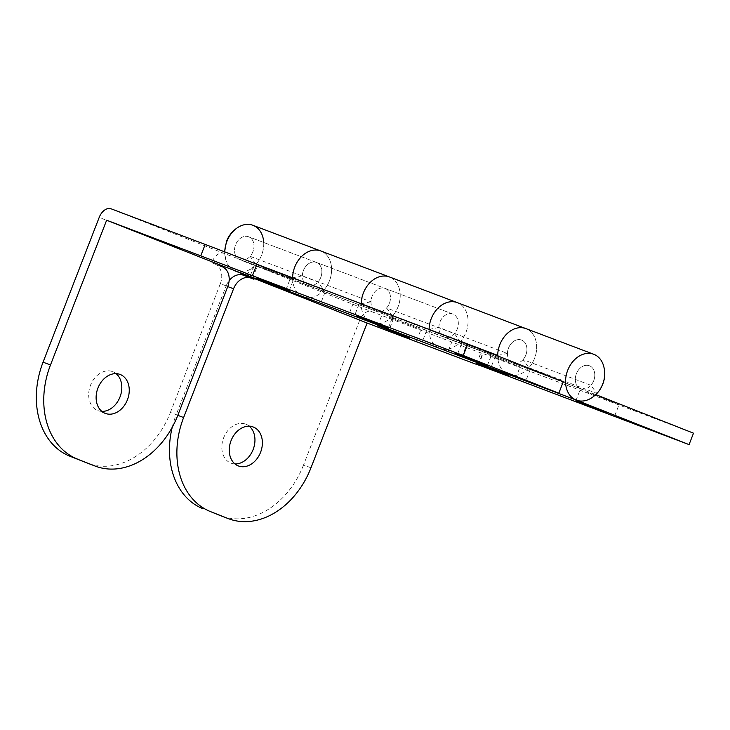 <?xml version="1.0" encoding="UTF-8"?>
<svg xmlns="http://www.w3.org/2000/svg" width="730" height="730" viewBox="0 0 730 730"><rect width="100%" height="100%" fill="white"/><g stroke="black" fill="none" stroke-linecap="round" stroke-linejoin="round"><path stroke-width="0.55" stroke-dasharray="3.65 2.74" d="M101.826 411.382A20.841 15.868 -69.3 0 1 97.875 410.598A20.841 15.868 -69.3 0 1 97.72 410.534A20.841 15.868 -69.3 0 1 90.456 385.385A20.841 15.868 -69.3 0 1 112.63 371.625A20.841 15.868 -69.3 0 1 112.785 371.679A20.841 15.868 -69.3 0 1 116.106 373.651M563.259 381.772L461.515 343.839L290.321 278.477L285.886 289.901M290.321 278.477L223.946 253.356L111.069 208.798M222.112 266.687L211.782 262.736L212.083 261.97A12.255 7.948 111.5 0 1 223.946 253.356M211.782 262.736L219.21 265.547M261.596 266.851L293.652 279.17L261.596 266.851M360.666 304.346L392.722 316.665L360.666 304.346M459.736 341.841L491.792 354.159L459.736 341.841M246.84 275.593A12.255 7.948 111.5 0 1 257.097 266.733L239.823 259.643A12.255 9.335 -69.3 0 1 235.544 244.851A12.255 9.335 -69.3 0 1 248.592 236.757A12.255 9.335 -69.3 0 1 250.116 256.312L255.974 264.397L323.837 290.084A24.519 18.67 110.7 0 0 320.798 250.974A24.519 18.67 -69.3 0 1 329.622 280.384A24.519 18.67 -69.3 0 1 303.625 296.9M371.953 322.76L372.045 322.797A24.519 18.67 110.7 0 0 398.188 306.472A24.519 18.67 110.7 0 0 389.4 276.944A24.519 18.67 -69.3 0 1 392.448 316.044L460.311 341.731A24.519 18.67 110.7 0 0 457.263 302.621A24.519 18.67 -69.3 0 1 466.096 332.041A24.519 18.67 -69.3 0 1 440.099 348.548M177.837 415.242L170.409 412.432A77.635 59.121 -69.3 0 1 87.938 463.331M170.409 412.432L220.341 283.678L227.778 286.498M214.675 263.877A16.343 12.447 -69.3 0 1 220.341 283.678M239.823 259.643A12.255 9.335 -69.3 0 1 235.544 244.851A12.255 9.335 -69.3 0 1 248.592 236.757A12.255 9.335 -69.3 0 1 248.684 236.794A12.255 9.335 -69.3 0 1 252.963 251.585A12.255 9.335 -69.3 0 1 239.915 259.679A12.255 9.335 -69.3 0 1 239.823 259.643L307.686 285.33A12.255 9.335 110.7 0 0 307.777 285.366A12.255 9.335 110.7 0 0 320.844 277.208A12.255 9.335 110.7 0 0 316.455 262.435A12.255 9.335 110.7 0 0 302.366 275.83L370.977 301.8A12.255 9.335 -69.3 0 1 385.066 288.405A12.255 9.335 -69.3 0 1 389.455 303.169A12.255 9.335 -69.3 0 1 376.388 311.336A12.255 9.335 -69.3 0 1 376.288 311.299L444.15 336.977A12.255 9.335 110.7 0 0 444.251 337.014A12.255 9.335 110.7 0 0 457.318 328.856A12.255 9.335 110.7 0 0 452.928 314.092A12.255 9.335 110.7 0 0 438.839 327.478L507.441 353.448A12.255 9.335 -69.3 0 1 521.53 340.052A12.255 9.335 -69.3 0 1 525.919 354.826A12.255 9.335 -69.3 0 1 512.852 362.983A12.255 9.335 -69.3 0 1 512.761 362.947L595.771 394.611M438.839 327.478L429.094 329.412M497.696 355.373L507.441 353.448M302.366 275.83L292.62 277.765M361.231 303.726L370.977 301.8M508.418 374.408L508.518 374.444A24.519 18.67 110.7 0 0 534.652 358.129A24.519 18.67 110.7 0 0 525.874 328.591A24.519 18.67 -69.3 0 1 528.912 367.701L523.054 359.607L590.917 385.294L596.775 393.379A24.519 18.67 110.7 0 0 593.736 354.278M495.396 356.094L490.961 367.518M426.785 330.124L422.36 341.549M358.923 304.437L354.488 315.871M234.96 463.933A20.841 15.868 -69.3 0 1 231.018 463.149A20.841 15.868 -69.3 0 1 230.853 463.085A20.841 15.868 -69.3 0 1 223.59 437.936A20.841 15.868 -69.3 0 1 245.764 424.176A20.841 15.868 -69.3 0 1 245.928 424.23A20.841 15.868 -69.3 0 1 249.249 426.201M227.742 286.58L226.136 285.968L176.195 414.722L177.801 415.324M226.136 285.968A16.343 12.447 -69.3 0 1 229.129 280.667M243.619 275.301L246.53 276.396M310.971 467.802L303.543 464.983L359.689 320.233A12.255 7.948 111.5 0 1 371.552 311.619L465.667 347.243A77.635 0.538 -158.8 0 0 483.05 353.603A77.635 0.538 -158.8 0 0 482.621 353.375L693.5 433.182M303.543 464.983A77.635 59.121 -69.3 0 1 221.071 515.882M172.234 427.287A77.635 59.121 -69.3 0 1 176.195 414.722M252.753 277.929L257.097 266.733A12.255 7.948 111.5 0 1 258.675 267.061L371.552 311.619M253.949 279.252L246.512 276.442M587.084 392.11L619.14 404.429L587.084 392.11M488.014 354.616L520.07 366.935L488.014 354.616M388.944 317.121L421 329.44L388.944 317.121M292.62 277.792A24.519 18.67 110.7 0 0 303.251 296.754M255.974 264.397A24.519 18.67 110.7 0 0 252.927 225.287M224.767 251.887A24.519 18.67 110.7 0 0 233.107 269.927A24.519 18.67 -69.3 0 1 225.78 259.789A24.519 18.67 -69.3 0 1 224.767 251.887M369.581 321.574A24.519 18.67 -69.3 0 1 361.231 303.762M429.094 329.44A24.519 18.67 110.7 0 0 439.725 348.411M392.448 316.044L386.581 307.96L454.443 333.647L460.311 341.731M386.581 307.96A12.255 9.335 110.7 0 0 385.066 288.405A12.255 9.335 110.7 0 0 372.017 296.499A12.255 9.335 110.7 0 0 376.288 311.299L307.686 285.33A12.255 9.335 -69.3 0 1 303.926 282.072M523.054 359.607A12.255 9.335 110.7 0 0 521.53 340.052A12.255 9.335 110.7 0 0 508.491 348.155A12.255 9.335 110.7 0 0 512.761 362.947L444.15 336.977A12.255 9.335 -69.3 0 1 440.4 333.72M440.373 333.683A12.255 9.335 -69.3 0 1 441.331 319.311A12.255 9.335 -69.3 0 1 452.928 314.092A12.255 9.335 -69.3 0 1 454.443 333.647M580.624 388.634A12.255 9.335 -69.3 0 1 576.353 373.833A12.255 9.335 -69.3 0 1 589.393 365.739A12.255 9.335 -69.3 0 1 589.484 365.776A12.255 9.335 -69.3 0 1 593.764 380.567A12.255 9.335 -69.3 0 1 580.715 388.67A12.255 9.335 -69.3 0 1 580.624 388.634A12.255 9.335 -69.3 0 1 576.353 373.833A12.255 9.335 -69.3 0 1 589.393 365.739A12.255 9.335 -69.3 0 1 590.917 385.294M528.912 367.701L596.775 393.379M257.188 266.505L258.675 267.061M478.186 364.799L482.621 353.375M506.045 373.231A24.519 18.67 -69.3 0 1 497.696 355.893M250.116 256.312L317.979 281.99L323.837 290.084M303.899 282.026A12.255 9.335 -69.3 0 1 304.866 267.654A12.255 9.335 -69.3 0 1 316.455 262.435A12.255 9.335 -69.3 0 1 317.979 281.99M530.126 369.8L525.691 381.224M461.515 343.839L457.181 355.017M393.652 318.152L389.227 329.577M325.051 292.183L320.716 303.37M603.527 365.63A24.519 18.67 -69.3 0 1 602.423 384.053A24.519 18.67 -69.3 0 1 591.236 398.105M263.712 242.479A24.519 18.67 -69.3 0 1 261.623 255.071A24.519 18.67 -69.3 0 1 235.763 271.213M212.083 261.97L99.198 217.412M246.813 275.675L359.689 320.233M465.667 347.243L461.232 358.667M120.058 374.435L112.63 371.625M250.363 275.529L254.797 264.096M349.433 313.024L353.868 301.59M448.512 350.519L452.938 339.085M444.251 337.014L512.852 362.983M452.928 314.092L248.592 236.757L452.928 314.092M307.777 285.366L376.388 311.336M487.366 365.584L491.792 354.159M388.296 328.089L392.722 316.665M289.226 290.595L293.652 279.17M105.312 413.408L97.875 410.598M253.191 426.986L245.764 424.176M575.851 400.779L580.286 389.355M476.781 363.284L481.216 351.86M377.711 325.79L382.146 314.365M416.565 340.864L421 329.44M515.645 378.359L520.07 366.935M614.715 415.854L619.14 404.429M238.445 465.959L231.018 463.149M478.624 365.036L483.05 353.603M580.715 388.67L239.915 259.679M225.78 259.789L224.584 251.813"/><path stroke-width="1.09" d="M120.222 374.49A20.841 15.868 110.7 0 0 120.058 374.435A20.841 15.868 110.7 0 0 97.884 388.196A20.841 15.868 110.7 0 0 105.147 413.344A20.841 15.868 110.7 0 0 105.312 413.408A20.841 15.868 110.7 0 0 127.485 399.648A20.841 15.868 110.7 0 0 120.222 374.49M95.365 466.141L87.938 463.331A77.635 59.121 -69.3 0 1 87.344 463.103L94.772 465.913A77.635 59.121 110.7 0 0 95.365 466.141A77.635 59.121 110.7 0 0 177.837 415.242L227.778 286.498A16.343 12.447 110.7 0 0 222.112 266.687L219.21 265.547L219.511 264.78L106.635 220.223L200.75 255.847A77.635 0.538 -158.8 0 1 252.434 275.694L256.869 264.26L467.748 344.076L463.313 355.501L252.434 275.694M94.772 465.913L69.98 456.25A77.635 59.121 -69.3 0 1 43.061 362.162L50.489 364.982A77.635 59.121 110.7 0 0 77.407 459.06M50.489 364.982L106.635 220.223M303.625 296.9A24.519 18.67 -69.3 0 1 303.443 296.827A24.519 18.67 -69.3 0 1 303.251 296.754L219.511 264.78M467.748 344.076L563.259 381.772L558.824 393.205L463.313 355.501M558.824 393.205L508.326 374.371A24.519 18.67 110.7 0 0 508.518 374.444L439.907 348.484A24.519 18.67 -69.3 0 1 439.725 348.411L371.862 322.724A24.519 18.67 110.7 0 0 372.045 322.797L303.443 296.827M257.161 278.276L289.226 290.595L257.161 278.276M356.231 315.78L388.296 328.089L356.231 315.78M455.301 353.274L487.366 365.584L455.301 353.274M361.231 303.762A24.519 18.67 -69.3 0 1 389.4 276.944A24.519 18.67 110.7 0 0 361.231 303.726L292.62 277.765A24.519 18.67 -69.3 0 1 320.798 250.974A24.519 18.67 110.7 0 0 292.62 277.792M87.344 463.103L69.98 456.25M256.869 264.26A77.635 0.538 -158.8 0 0 205.185 244.422L111.069 208.798A12.255 7.948 -68.5 0 0 99.198 217.412L43.061 362.162M116.106 373.651A20.841 15.868 -69.3 0 1 120.094 396.728A20.841 15.868 -69.3 0 1 101.826 411.382M224.584 251.813L226.519 241.256C228.828 235.398 232.678 230.753 238.071 227.313A24.519 18.67 -69.3 0 0 226.884 241.365A24.519 18.67 -69.3 0 0 224.767 251.887A24.519 18.67 110.7 0 1 252.927 225.287L457.263 302.621A24.519 18.67 -69.3 0 0 429.094 329.412L497.696 355.373A24.519 18.67 110.7 0 1 525.874 328.591L593.736 354.278A24.519 18.67 110.7 0 0 567.639 370.466A24.519 18.67 110.7 0 0 576.189 400.058L689.065 444.616L478.186 364.799A77.635 0.538 21.2 0 1 478.624 365.036A77.635 0.538 21.2 0 1 461.232 358.667L367.117 323.043L310.971 467.802A77.635 59.121 110.7 0 1 228.499 518.702L221.071 515.882A77.635 59.121 -69.3 0 1 220.478 515.654L227.906 518.464A77.635 59.121 110.7 0 0 228.499 518.702M238.281 465.904A20.841 15.868 -69.3 0 1 231.018 440.756A20.841 15.868 -69.3 0 1 253.191 426.986A20.841 15.868 -69.3 0 1 253.356 427.05A20.841 15.868 -69.3 0 1 260.619 452.198A20.841 15.868 -69.3 0 1 238.445 465.959A20.841 15.868 -69.3 0 1 238.281 465.904M229.129 280.667A16.343 12.447 -69.3 0 1 243.491 275.246A16.343 12.447 -69.3 0 1 243.619 275.301L250.801 278.021M246.53 276.396L246.813 275.675A12.255 7.948 111.5 0 1 246.84 275.593M177.801 415.324L183.622 417.533A77.635 59.121 110.7 0 0 210.541 511.611L220.478 515.654M203.113 508.801A77.635 59.121 -69.3 0 1 172.234 427.287M249.249 426.201A20.841 15.868 -69.3 0 1 253.228 449.279A20.841 15.868 -69.3 0 1 234.96 463.933M235.763 271.213A24.519 18.67 -69.3 0 1 233.107 269.927A24.519 18.67 110.7 0 0 235.388 271.076L254.241 278.495L253.949 279.252L251.047 278.112A16.343 12.447 110.7 0 0 250.928 278.066A16.343 12.447 110.7 0 0 233.564 288.779L227.742 286.58M235.388 271.076L508.326 374.371A24.519 18.67 -69.3 0 1 506.045 373.231M254.241 278.495L367.117 323.043M607.917 413.098L575.851 400.779L607.917 413.098M508.846 375.603L476.781 363.284L508.846 375.603M409.776 338.109L377.711 325.79L409.776 338.109M303.251 296.754L371.862 322.724A24.519 18.67 -69.3 0 1 369.581 321.574M497.696 355.893A24.519 18.67 -69.3 0 1 525.874 328.591L457.263 302.621A24.519 18.67 110.7 0 0 429.094 329.44M595.771 394.611L693.5 433.182L689.065 444.616M210.541 511.611L227.906 518.464M183.622 417.533L233.564 288.779M591.236 398.105A24.519 18.67 -69.3 0 1 570.276 395.76A24.519 18.67 -69.3 0 1 567.694 370.347A24.519 18.67 -69.3 0 1 586.482 353.475A24.519 18.67 -69.3 0 1 603.527 365.63C605.334 371.944 605.088 378.122 602.788 384.162C600.48 390.021 596.629 394.665 591.236 398.105M238.071 227.313A24.519 18.67 -69.3 0 1 263.712 242.479M439.725 348.411L576.189 400.058M205.185 244.422L200.75 255.847M250.928 278.066L243.491 275.246"/></g></svg>
